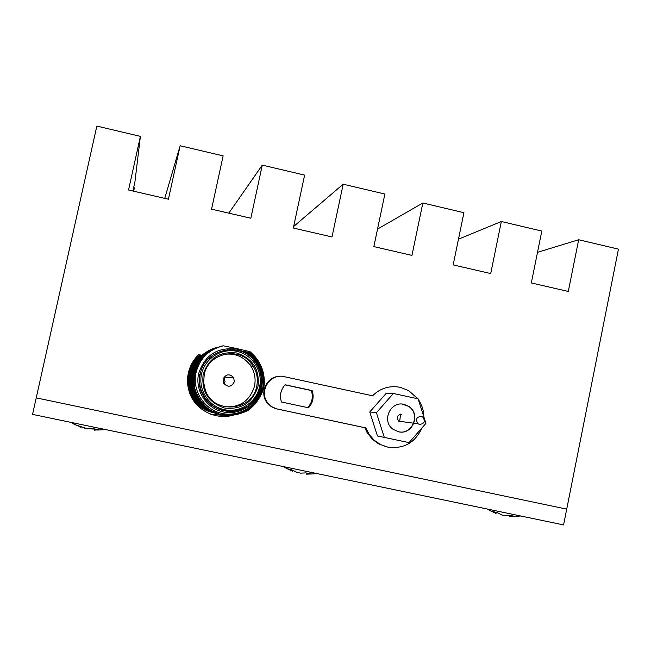 <?xml version="1.0" encoding="UTF-8"?>
<svg xmlns="http://www.w3.org/2000/svg" width="651" height="651" viewBox="0 0 651 651"><rect width="100%" height="100%" fill="white"/><g stroke="black" fill="none" stroke-linecap="round" stroke-linejoin="round"><path stroke-width="0.98" d="M292.69 470.388L292.315 471.112M292.535 470.299L292.291 471.186L286.79 468.525M296.994 472.349L300.502 473.139L296.994 472.349L291.851 469.908L286.741 468.598M300.502 473.139L305.799 472.911L311.634 473.969L306.125 474.164L306.295 473.049M81.188 427.194L74.181 424.167M83.466 427.853L87.812 428.936L74.043 424.362M87.812 428.936L92.304 428.513L99.082 429.758L94.436 430.165L94.623 429.074M94.493 429.05L90.025 428.879M80.512 427.162L80.659 426.69M201.55 355.21L198.726 354.6C193.42 359.71 189.962 365.87 188.334 373.064C187.065 379.094 187.293 385.066 189.026 390.974C194.673 411.912 220.803 422.947 239.658 412.514M222.764 415.297L210.834 414.272M133.479 191.158L134.228 187.757L133.667 187.594M537.506 252.319L578.674 239.755L618.45 249.138L566.72 509.123L36.236 397.875L32.55 414.386L563.579 524.909L566.72 509.123L36.236 397.875L96.844 126.091L140.396 136.368L128.54 190.019L168.422 199.214L180.14 145.743L164.744 198.368M228.826 213.154L262.28 165.118L250.838 218.231L211.559 209.166L223.13 155.882L180.14 145.743M293.658 226.475L343.175 184.2L332.01 236.956L293.324 228.029L304.619 175.111L262.28 165.118M377.531 229.079L422.849 202.998L411.953 255.395L373.853 246.607L384.879 194.039L343.175 184.2M458.467 239.194L501.343 221.511L490.708 273.558L453.169 264.9L463.935 212.69L422.849 202.998M578.674 239.755L568.29 291.461L531.314 282.933L541.811 231.064L501.343 221.511M133.813 191.231L134.228 187.757M132.91 191.028L134.936 181.824L140.396 136.368M253.434 366.464L250.749 365.886M214.602 358.042L213.862 357.887M211.746 357.423L209.996 357.049M197.497 355.82L198.514 356.04L193.542 361.443L189.897 367.831M208.67 358.245L210.387 358.611M212.405 359.051L212.95 359.173M223.09 379.305L223.602 383.179C227.842 387.63 231.422 387.15 234.352 381.73L233.644 377.523C229.347 373.43 225.824 374.024 223.09 379.305M224.074 383.944L225.075 381.787L223.968 377.255M223.977 406.68C239.649 407.957 249.838 401.089 254.533 386.067C256.079 378.003 254.395 370.688 249.488 364.129C242.506 355.91 233.701 352.728 223.065 354.583M236.785 348.578L223.488 345.819C208.8 349.351 199.605 358.489 195.886 373.218C192.232 390.958 204.333 409.731 222.056 413.45C239.658 417.413 258.537 405.125 261.914 387.386C263.924 367.742 255.526 354.99 236.728 349.131C217.361 346.877 204.65 355.08 198.604 373.747C194.828 390.576 206.424 408.519 223.236 411.945C239.999 415.623 257.747 403.986 261.197 387.207C263.378 367.831 255.225 355.145 236.728 349.131L236.785 348.578L249.911 351.621C261.067 360.866 265.974 373.918 263.769 388.159C260.782 397.216 255.688 404.548 248.487 410.146C239.934 414.597 231.056 416.249 221.845 415.11L209.296 409.756C201.875 403.53 196.927 396.028 194.47 387.231C193.526 377.767 195.365 368.889 199.971 360.581C205.683 353.534 213.129 348.643 222.316 345.917M213.373 412.726C201.436 409.56 193.404 402.172 189.262 390.576C187.561 385.229 187.293 379.623 188.464 373.764C190.336 365.886 194.242 359.604 200.191 354.917M190.304 394.539C195.015 404.019 202.502 410.024 212.763 412.539C187.423 406.484 180.571 370.118 200.768 355.047M212.185 412.376C186.845 406.322 180.172 369.849 200.516 354.99M213.341 412.718C188.009 406.655 180.978 370.395 201.021 355.096M213.927 412.889C188.595 406.818 181.393 370.663 201.281 355.153M227.337 414.158C210.387 416.453 192.72 402.692 190.426 385.84C189.335 365.886 198.262 353.135 217.222 347.593M229.095 414.207C212.584 416.949 194.926 404.613 191.37 388.33C188.782 369.133 196.285 355.82 213.862 348.399M231.349 414.134C214.488 417.706 196.106 405.736 192.012 389.103C187.691 371.998 197.782 353.395 214.464 348.204M234.401 413.792C217.108 418.65 197.717 407.347 192.794 390.242C187.74 372.909 197.88 353.298 215.066 348M244.678 351.865L246.656 352.346L250.895 355.934M238.958 412.734C221.25 419.846 200.199 409.886 193.852 392.081C187.569 374.512 197.701 353.241 215.676 347.797M243.059 351.117L247.453 352.167L250.13 354.29L254.077 358.375L257.812 363.974M246.574 409.308C229.201 421.059 204.585 414.174 195.634 395.295C186.927 377.214 197.212 352.842 216.929 347.398M248.267 351.988C262.89 363.372 266.536 383.651 257.015 399.714C249.374 410.301 235.776 416.51 222.333 415.061C209.394 412.449 198.124 402.375 194.079 389.77C192.444 380.843 193.485 372.128 197.204 363.608C202.079 356.284 208.751 350.848 217.239 347.284M249.081 351.8C260.075 361.175 264.729 372.982 263.053 387.231C260.376 396.15 255.656 403.449 248.902 409.137C240.829 413.824 232.252 415.875 223.155 415.281C214.48 413.222 206.945 408.747 200.532 401.846C195.707 394.254 193.38 385.872 193.534 376.717C196.325 362.461 204.333 352.614 217.556 347.178M228.949 349.693L234.62 350.946M227.712 349.758L232.041 350.71M199.865 374.016C198.685 379.647 199.011 385.18 200.858 390.633C204.862 401.138 212.291 407.795 223.13 410.602M400.552 414.134L399.665 421.702M421.897 427.984C415.102 442.818 403.726 449.198 387.768 447.115L380.599 444.592L374.284 440.304L369.296 434.648L365.838 427.902L276.577 408.836L271.988 406.81L267.707 402.814C258.374 391.479 270.173 372.909 284.259 376.677L372.527 395.792C380.347 388.167 389.558 385.335 400.17 387.304L408.73 390.633L417.812 398.786M418.308 399.478C421.864 404.678 423.703 410.439 423.834 416.778M386.637 446.846L378.548 443.827L372.429 439.352L367.107 432.614L364.812 427.723L365.838 427.902M401.781 414.191C397.175 414.899 396.158 417.234 398.738 421.197L400.194 421.856L402.359 421.677M419.561 424.485C424.517 423.687 425.575 421.181 422.719 416.957L421.246 416.315C416.339 417.063 415.257 419.553 418.007 423.785L419.561 424.485M404.059 404.369C390.527 400.715 381.323 420.912 392.813 429.123L398.396 431.751C412.588 435.511 421.303 413.759 408.633 406.289L404.059 404.369M398.811 431.841C412.799 434.803 420.733 413.54 408.389 406.273L402.09 404.092M409.072 442.623L425.933 423.37L418.105 398.851L393.375 393.481L386.32 393.204L369.76 411.961L377.434 435.967L409.072 442.623L377.434 435.967M393.375 393.481L376.408 412.718L369.76 411.961M376.408 412.718L384.277 437.342M285.016 384.871L311.341 390.551C313.367 396.923 312.179 402.619 307.777 407.64M364.812 427.723L275.902 408.73L271.337 406.712L267.073 402.733C258.911 392.724 267.056 375.985 279.881 376.335M281.468 402.001C279.425 395.548 280.646 389.794 285.13 384.749L312.154 390.584C314.197 397.012 312.985 402.749 308.525 407.795L281.468 402.001M311.341 390.551L312.154 390.584M495.793 513.452L491.285 511.141L497.209 512.614L501.905 514.998L504.777 515.616L511.068 515.6L515.169 516.406L520.751 515.991M509.831 515.706L509.725 516.487L515.169 516.406M509.733 516.43L509.546 515.722M495.981 513.525L496.257 512.451M203.136 374.569C208.499 358.319 219.639 351.125 236.549 352.98C252.661 358.319 259.814 369.451 258.008 386.368C252.743 402.57 241.651 409.796 224.725 408.055C208.507 402.766 201.314 391.601 203.136 374.569M256.746 386.124C258.309 377.938 256.6 370.509 251.62 363.844C238.958 346.055 207.938 353.127 204.202 374.813L203.665 382.454L205.285 389.941C213.178 414.728 252.621 411.652 256.746 386.124M254.297 360.809C260.359 368.556 262.475 377.279 260.644 386.963C255.851 416.64 209.793 419.724 201.273 390.665C199.418 385.197 199.092 379.631 200.272 373.975C204.528 349.359 239.47 340.994 254.297 360.809C260.351 368.564 262.467 377.271 260.636 386.954M259.627 386.718C263.061 371.184 252.442 354.624 236.899 351.353C221.405 347.846 204.772 358.538 201.501 374.211C198.002 389.843 208.759 406.509 224.375 409.691C239.934 413.108 256.421 402.302 259.627 386.718M211.624 412.213C186.276 406.159 179.774 369.581 200.28 354.941M276.716 408.918L277.391 409.031M283.169 466.547L287.457 468.858M311.088 474.042L317.078 473.602M70.926 422.377L75.898 425.005M97.463 430.042L105.755 429.627M205.285 389.941L203.665 382.462L204.211 374.821C207.938 353.102 238.99 346.055 251.62 363.844L249.488 364.129M224.424 377.897L233.644 377.523M200.858 390.633L201.273 390.665C206.066 402.603 214.797 409.495 227.484 411.342C234.075 412.01 240.724 410.35 247.437 406.354C254.134 401.447 258.537 394.986 260.644 386.963M373.226 440.076L374.284 440.304M398.738 421.197L418.007 423.785M267.073 402.733L267.707 402.814M486.858 508.936L492.189 511.71M503.898 515.437L505.03 515.641"/></g></svg>
